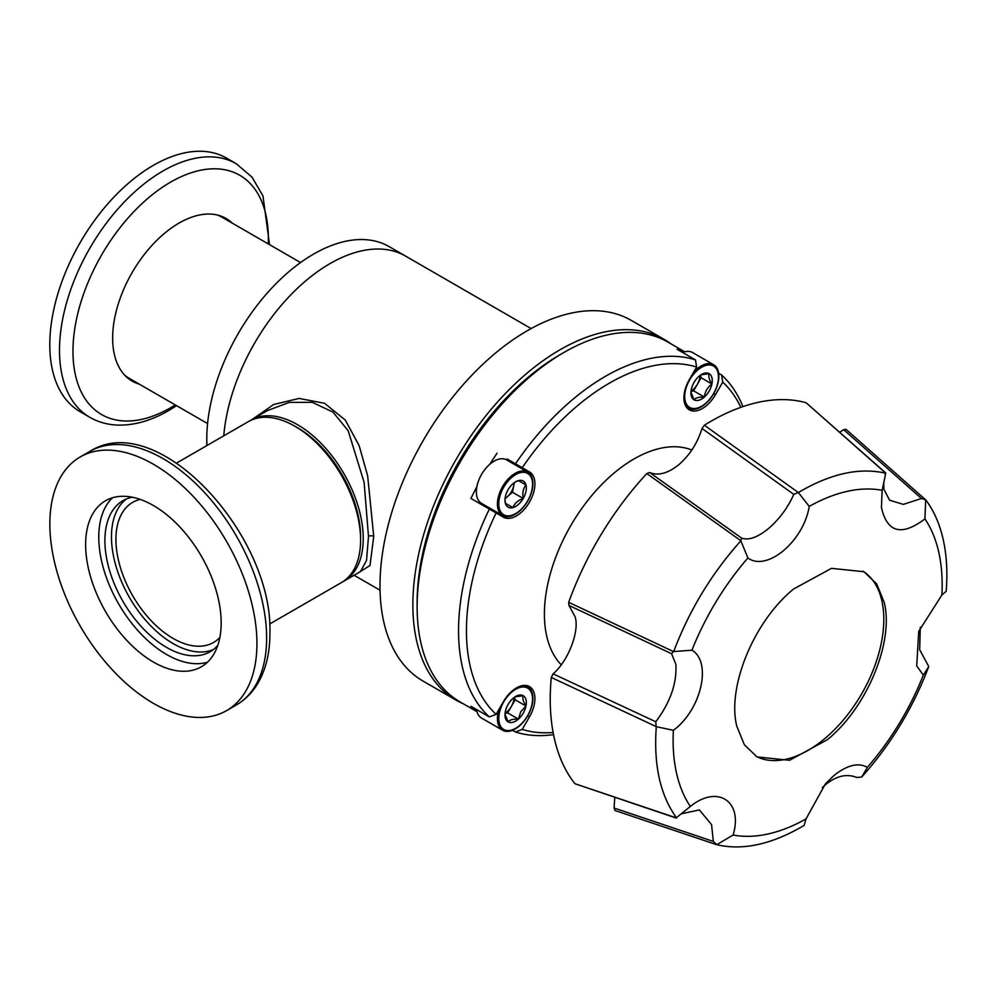 <?xml version="1.0" encoding="UTF-8"?>
<svg xmlns="http://www.w3.org/2000/svg" width="996" height="996" viewBox="0 0 996 996"><rect width="100%" height="100%" fill="white"/><g stroke="black" fill="none" stroke-linecap="round" stroke-linejoin="round"><path stroke-width="1.49" d="M670.955 343.832A208.239 120.23 120 0 0 664.232 339.412L631.364 320.438A208.239 120.23 120 0 0 423.126 440.668A208.239 120.23 120 0 0 423.126 681.127L455.994 700.101A208.239 120.23 120 0 0 463.177 703.724M664.232 339.412A208.239 120.23 120 0 0 455.994 459.642A208.239 120.23 120 0 0 455.994 700.101M342.649 581.838A92.964 53.672 -120 0 0 343.981 581.104L360.49 571.567L366.528 560.449L368.495 536.421L364.113 482.35L348.202 430.77L332.963 412.083L312.234 402.322L289.251 402.384L267.488 410.576M252.461 419.254L273.688 404.476L299.099 398.437L324.584 403.305L345.276 420.051L359.145 445.586L367.649 475.802L373.749 536.433L369.989 565.529L358.074 572.974M343.981 581.104A92.964 53.672 -120 0 0 363.229 538.55A92.964 53.672 -120 0 0 322.654 444.988A92.964 53.672 -120 0 0 251.017 420.088A92.964 53.672 -120 0 0 249.722 420.872M330.037 263.579A151.068 87.225 120 0 0 223.764 435.825A151.068 87.225 120 0 1 294.206 291.417A151.068 87.225 120 0 1 405.571 256.096A151.068 87.225 120 0 0 330.037 263.579M531.117 328.58L389.137 246.61A151.068 87.225 120 0 0 272.717 287.085A151.068 87.225 120 0 0 206.782 439.112A151.068 87.225 120 0 0 206.931 445.536M297.493 427.72L294.866 426.213L297.493 427.72A89.242 51.531 60 0 1 360.602 537.031L360.602 540.069A92.964 53.672 -120 0 0 294.866 426.213L294.866 426.213A92.964 53.672 -120 0 0 248.39 421.607L176.628 463.028M269.592 624.056L341.354 582.623A92.964 53.672 -120 0 0 360.602 540.069M219.879 637.428A80.875 46.7 60 0 1 213.567 642.445A80.875 46.7 60 0 1 173.117 638.436A80.875 46.7 60 0 1 120.279 567.172A80.875 46.7 60 0 1 132.68 502.358A80.875 46.7 60 0 1 140.187 499.394M124.649 375.119A92.964 53.672 120 0 0 129.206 378.331L207.579 423.574M300.543 262.558L222.17 217.302A92.964 53.672 120 0 0 217.116 214.962M236.239 163.705A146.424 84.536 -60 0 0 163.033 170.951A146.424 84.536 -60 0 0 59.499 350.281A146.424 84.536 -60 0 0 89.827 417.312L80.128 411.709A146.424 84.536 -60 0 1 49.8 344.691A146.424 84.536 -60 0 1 113.718 197.333A146.424 84.536 -60 0 1 226.54 158.103L236.239 163.705L252.038 177.164L262.969 195.938L269.53 244.643M139.141 384.07A93.898 54.207 -60 0 1 132.095 381.07A93.898 54.207 -60 0 1 112.648 338.08A93.898 54.207 -60 0 1 153.633 243.584A93.898 54.207 -60 0 1 225.98 218.435A93.898 54.207 -60 0 1 232.105 223.042M133.165 380.609A93.898 54.207 -60 0 1 129.194 379.177M222.905 216.867A93.898 54.207 -60 0 1 226.129 219.593M112.498 497.776A95.853 55.34 -120 0 0 98.778 537.068A95.853 55.34 -120 0 0 136.365 628.85A95.853 55.34 -120 0 0 207.442 662.216M221.174 622.923A95.853 55.34 60 0 1 201.329 666.797A95.853 55.34 60 0 1 127.463 641.113A95.853 55.34 60 0 1 85.631 544.663A95.853 55.34 60 0 1 105.476 500.776A95.853 55.34 60 0 1 179.342 526.461A95.853 55.34 60 0 1 221.174 622.923M153.396 464.236A146.424 84.536 -120 0 0 80.19 456.977A146.424 84.536 -120 0 0 57.743 574.319A146.424 84.536 -120 0 0 153.396 703.338A146.424 84.536 -120 0 0 226.615 710.596A146.424 84.536 -120 0 0 249.05 593.267A146.424 84.536 -120 0 0 153.396 464.236M132.256 497.228A87.2 50.348 -120 0 0 122.944 500.677A87.2 50.348 -120 0 0 104.891 540.604A87.2 50.348 -120 0 0 142.951 628.351A87.2 50.348 -120 0 0 210.144 651.72A87.2 50.348 -120 0 0 217.788 645.383M126.355 498.996A87.2 50.348 -120 0 0 111.465 536.807A87.2 50.348 -120 0 0 147.396 622.251A87.2 50.348 -120 0 0 213.306 649.604M460.164 701.981L476.997 711.692L460.164 701.981A207.778 119.956 120 0 1 417.137 606.863A207.778 119.956 120 0 1 564.06 352.385A207.778 119.956 120 0 1 667.943 342.101L684.775 351.812L667.943 342.101M510.263 461.995A26.12 15.077 120 0 0 507.163 459.019L515.467 463.825A207.778 119.956 -60 0 1 695.469 359.892L696.602 367.038L689.319 379.663A26.12 15.077 120 0 0 689.319 409.829L689.319 409.829A26.12 15.077 120 0 0 715.439 394.752L722.735 382.128L721.602 374.982A207.778 119.956 -60 0 1 742.904 406.617M718.651 373.276L721.602 374.982M553.527 734.637A207.778 119.956 -60 0 1 515.467 731.998L522.228 729.408L529.511 716.784A26.12 15.077 120 0 0 529.511 686.63A26.12 15.077 120 0 0 503.391 701.707L496.108 714.331L489.347 716.921A207.778 119.956 -60 0 1 489.347 509.068L503.391 517.173A26.12 15.077 120 0 0 529.511 502.096A26.12 15.077 120 0 0 529.511 471.93L515.467 463.825M512.517 730.305L515.467 731.998M489.347 716.921L470.934 706.288A207.778 119.956 120 0 0 476.847 711.144M476.847 486.77A207.778 119.956 120 0 0 470.934 498.436L489.347 509.068M497.066 453.192A207.778 119.956 120 0 0 489.908 464.148M684.215 351.962A207.778 119.956 120 0 0 677.068 349.272L695.469 359.892M496.108 512.965A202.2 116.744 120 0 0 496.108 714.331M522.228 729.408A202.2 116.744 120 0 0 553.116 732.496M740.837 407.339A202.2 116.744 120 0 0 722.735 382.128M696.602 367.038A202.2 116.744 120 0 0 522.228 467.722M417.137 606.863L417.137 602.306A202.2 116.744 -60 0 1 560.113 354.663L564.06 352.385M481.08 504.3A26.12 15.077 120 0 0 485.164 505.47M507.163 459.019L529.511 471.93M691.847 450.018A126.716 73.156 120 0 0 587.428 500.913A126.716 73.156 120 0 0 546.642 635.846A126.716 73.156 120 0 0 561.196 664.755M827.315 739.742L789.567 760.297L757.06 756.923L744.385 744.796L736.816 726.283C726.806 686.842 754.134 620.944 793.725 588.922L831.498 568.355L863.98 571.741L876.692 583.917L884.224 602.381C894.221 641.773 866.931 707.708 827.315 739.742M676.483 772.908A190.248 109.834 120 0 0 690.34 806.436C717.73 784.288 743.302 801.382 733.118 835.009A190.248 109.834 120 0 0 806.025 818.924L825.373 783.927L833.739 775.685C847.098 765.053 858.315 762.276 867.367 767.368A190.248 109.834 120 0 0 923.329 675.139L916.718 665.876L918.735 631.352L941.892 595.01A190.248 109.834 120 0 0 938.805 552.419A190.248 109.834 120 0 0 924.935 518.891C901.654 536.483 887.15 532.673 881.423 507.437L882.157 490.318A190.248 109.834 120 0 0 809.25 506.416C803.598 541.251 766.895 572.078 747.909 557.972A190.248 109.834 120 0 0 691.946 650.189C712.289 662.066 701.184 709.999 673.383 730.317A190.248 109.834 120 0 0 676.483 772.908M883.701 482.139L883.938 489.297L889.577 500.204L903.36 504.374L921.474 498.498L925.67 499.843L924.935 518.891M839.74 432.301L843.662 429.674L846.077 429.388L925.67 499.843M941.892 595.01L946.2 591.288C947.669 572.439 946.686 555.233 943.224 539.645C939.726 524.045 933.949 510.861 925.882 500.067M920.292 627.206L919.669 649.728L928.77 666.511L923.329 675.139M733.118 835.009L716.759 844.708C742.941 850.783 772.074 844.347 804.146 825.41L806.025 818.924M867.367 767.368L861.714 777.017L856.809 777.503C846.899 773.444 836.491 775.822 825.584 784.611L822.347 787.575M755.927 756.238A106.908 61.727 120 0 0 824.999 738.41A106.908 61.727 120 0 0 880.613 646.28A106.908 61.727 120 0 0 862.81 571.094M716.759 844.708L713.348 841.433L614.071 808.017L614.781 797.373M713.348 841.433L711.555 824.613L699.391 809.922L681.239 813.819M673.383 730.317L656.289 726.657L551.286 677.442L553.104 673.869C568.181 661.033 579.709 631.227 575.14 616.86L568.953 605.431L568.691 602.319L673.47 651.571L691.946 650.189M656.115 726.358L655.791 721.764C670.333 702.305 677.019 683.119 675.848 664.195L671.578 653.737L673.47 651.571M747.909 557.972L740.763 540.641L646.827 473.561L649.629 472.49C658.194 476.063 667.967 473.424 678.961 464.559C689.805 455.06 697.499 443.033 702.018 428.467L704.334 425.23L798.356 492.534L809.25 506.416M740.763 540.641L741.696 538.151C748.768 540.567 757.719 537.354 768.551 528.503C779.345 519.177 787.761 507.811 793.787 494.39L798.045 492.522M882.132 490.493L885.73 473.249C859.548 467.174 830.427 473.598 798.356 492.534M716.435 844.608L614.993 810.507L716.435 844.608M677.056 817.181L690.34 806.436M656.289 726.657C653.5 765.102 660.273 795.518 676.608 817.89M740.775 540.928C711.791 573.248 689.431 610.087 673.719 651.446M885.73 473.249L885.158 474.221M861.714 777.017C890.698 744.697 913.058 707.857 928.77 666.511M551.286 677.442A226.789 130.937 120 0 0 574.953 783.728L676.521 817.94M646.827 473.561A226.789 130.937 120 0 0 568.691 602.319M885.73 473.162L806.138 402.758A226.789 130.937 120 0 0 704.334 425.23M614.071 808.017L615.055 810.52M676.234 818.077L574.953 783.728M806.138 402.758L885.693 472.938M693.664 372.143A25.099 14.492 -60 0 1 713.646 364.723A25.099 14.492 -60 0 1 713.646 393.706A25.099 14.492 -60 0 1 688.547 408.198A25.099 14.492 -60 0 1 684.912 404.227M713.534 393.644A23.879 13.782 -60 0 1 689.655 407.426A23.879 13.782 -60 0 1 689.655 379.85A23.879 13.782 -60 0 1 713.534 366.067A23.879 13.782 -60 0 1 713.534 393.644M691.286 389.511A15.102 8.715 -60 0 1 694.05 382.389A15.102 8.715 -60 0 1 698.831 376.438A15.102 8.715 -60 0 1 701.595 374.421A15.102 8.715 -60 0 1 709.14 373.674A15.102 8.715 -60 0 1 711.903 383.983A15.102 8.715 -60 0 1 704.359 397.055A15.102 8.715 -60 0 1 694.05 399.819A15.102 8.715 -60 0 1 690.913 392.91A15.102 8.715 -60 0 1 691.286 389.511M700.051 375.442A13.073 7.545 -60 0 1 697.349 384.294L701.122 377.758L711.903 383.983C709.127 379.501 708.206 376.065 709.14 373.674L700.947 374.82M713.646 364.723L692.581 352.559A25.099 14.492 120 0 0 682.683 352.509M690.938 392.163L694.05 399.819C695.594 397.84 699.03 396.918 704.359 397.055C704.981 391.665 707.496 387.307 711.903 383.983M690.987 391.528L693.577 390.83L704.359 397.055M693.577 390.83L697.349 384.294A13.073 7.545 -60 0 1 691.025 391.067M701.122 377.758L700.425 375.168M481.554 503.391L502.619 515.542A25.099 14.492 -60 0 1 502.619 486.558A25.099 14.492 -60 0 1 527.718 472.067A25.099 14.492 -60 0 1 527.718 501.05A25.099 14.492 -60 0 1 502.619 515.542L481.554 503.391A25.099 14.492 120 0 1 481.554 474.407A25.099 14.492 120 0 1 506.653 459.915L527.718 472.067L506.653 459.915M527.606 473.411A23.879 13.782 -60 0 1 527.606 500.988A23.879 13.782 -60 0 1 503.727 514.783A23.879 13.782 -60 0 1 503.727 487.206A23.879 13.782 -60 0 1 527.606 473.411M525.975 484.952L518.43 480.595L525.975 484.952C523.174 488.414 522.253 492.92 523.211 498.448C517.883 500.453 514.446 503.503 512.903 507.599A15.102 8.715 -60 0 1 508.109 507.163A15.102 8.715 -60 0 1 505.346 503.241A15.102 8.715 -60 0 1 504.984 500.253A15.102 8.715 -60 0 1 508.109 489.733A15.102 8.715 -60 0 1 515.667 481.765A15.102 8.715 -60 0 1 518.43 480.595A15.102 8.715 -60 0 1 525.975 484.952A15.102 8.715 -60 0 1 523.211 498.448A15.102 8.715 -60 0 1 512.903 507.599L505.346 503.241L504.997 499.681M518.43 480.595L515.169 482.064M523.211 498.448L512.43 492.236L514.397 482.587M505.059 498.759L512.43 492.236M507.699 504.599L505.346 503.241M514.123 482.786A13.073 7.545 -60 0 1 513.812 485.475A13.073 7.545 -60 0 1 507.275 496.805A13.073 7.545 -60 0 1 505.097 498.423M522.452 685.609A25.099 14.492 -60 0 1 527.718 686.767A25.099 14.492 -60 0 1 527.718 715.75A25.099 14.492 -60 0 1 502.619 730.242A25.099 14.492 -60 0 1 499.046 709.227M503.727 701.894A23.879 13.782 -60 0 1 527.606 688.112A23.879 13.782 -60 0 1 527.606 715.688A23.879 13.782 -60 0 1 503.727 729.47A23.879 13.782 -60 0 1 503.727 701.894M515.019 696.864L523.211 695.718C522.278 698.109 523.199 701.545 525.975 706.027A15.102 8.715 -60 0 1 523.211 713.148A15.102 8.715 -60 0 1 518.43 719.1A15.102 8.715 -60 0 1 508.109 721.863A15.102 8.715 -60 0 1 504.984 714.954A15.102 8.715 -60 0 1 505.346 711.555A15.102 8.715 -60 0 1 512.903 698.482A15.102 8.715 -60 0 1 515.667 696.465A15.102 8.715 -60 0 1 523.211 695.718A15.102 8.715 -60 0 1 525.975 706.027L520.771 711.742L518.43 719.1C513.089 718.95 509.653 719.871 508.109 721.863L505.009 714.207M505.047 713.572L507.649 712.875L511.421 706.338A13.073 7.545 -60 0 1 505.097 713.111M476.549 709.538A25.099 14.492 120 0 0 481.554 718.079L502.619 730.242M507.649 712.875L518.43 719.1M525.975 706.027L515.193 699.802L514.496 697.212M514.123 697.486A13.073 7.545 -60 0 1 511.421 706.338L515.193 699.802M373.749 536.433A3.723 2.191 0.2 0 0 368.495 536.421M175.271 404.924A138.158 79.767 -60 0 1 170.652 407.713A138.158 79.767 -60 0 1 72.969 351.314A138.158 79.767 -60 0 1 170.652 182.106A138.158 79.767 -60 0 1 268.347 238.505A138.158 79.767 -60 0 1 268.235 243.896M89.889 451.387C157.48 408.198 273.414 534.989 269.904 633.406C269.941 653.364 265.683 670.395 257.155 684.489C251.739 693.204 244.792 700.039 236.313 704.994A146.424 84.536 -120 0 0 266.629 637.963A146.424 84.536 -120 0 0 163.095 458.633A146.424 84.536 -120 0 0 89.889 451.387L80.19 456.977M713.646 393.706L715.439 394.752M527.718 715.75L529.511 716.784M655.791 721.764L553.104 673.869M741.696 538.151L649.629 472.49M568.953 605.431L671.578 653.737M702.018 428.467L793.787 494.39M843.662 429.674L921.474 498.498M856.809 777.503L856.037 777.166M267.526 410.551L251.017 420.088M380.049 590.242L354.103 575.265M176.566 405.671L168.61 410.613C151.429 420.573 134.634 425.404 118.225 425.118C107.879 424.819 98.417 422.217 89.827 417.312M236.313 704.994L226.615 710.596M688.547 408.198L686.207 406.854M527.718 686.767L525.378 685.422"/></g></svg>
